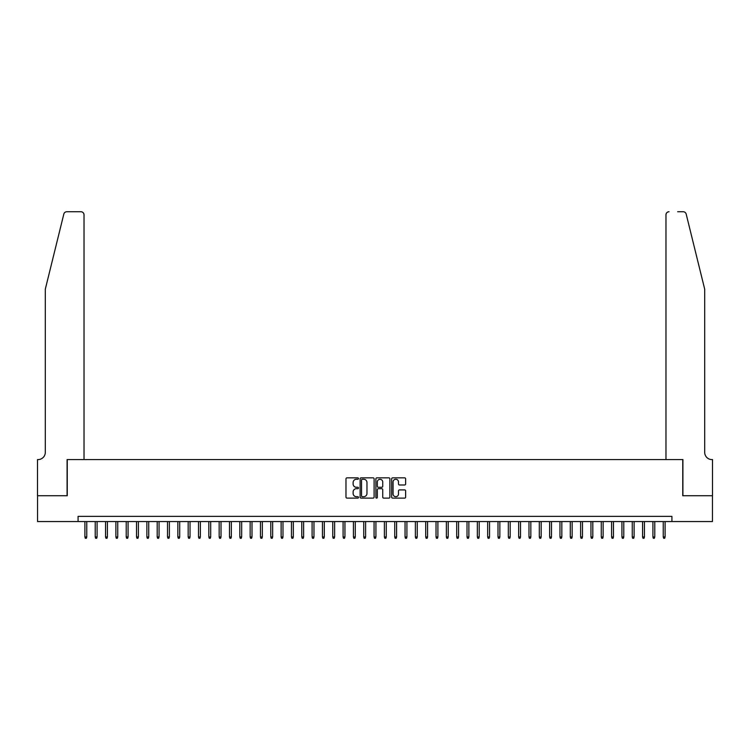 <?xml version="1.0" encoding="UTF-8"?>
<svg xmlns="http://www.w3.org/2000/svg" width="750" height="750" viewBox="0 0 750 750"><rect width="100%" height="100%" fill="white"/><g stroke="black" fill="none" stroke-linecap="round" stroke-linejoin="round"><path stroke-width="1.12" d="M358.481 478.556A0.713 0.713 0 0 0 357.769 477.844L346.997 477.844A1.013 1.013 0 0 0 345.984 478.856L345.984 497.109A1.013 1.013 0 0 0 346.997 498.122L357.769 498.122A0.713 0.713 0 0 0 358.481 497.409A0.713 0.713 0 0 0 357.769 496.697L356.372 496.697A3.244 3.244 0 0 1 353.128 493.453L353.128 491.934A3.244 3.244 0 0 1 356.372 488.691L357.769 488.691A0.713 0.713 0 0 0 358.481 487.978A0.713 0.713 0 0 0 357.769 487.275L356.372 487.275A3.244 3.244 0 0 1 353.128 484.031L353.128 482.512A3.244 3.244 0 0 1 356.372 479.269L357.769 479.269A0.713 0.713 0 0 0 358.481 478.556M404.625 484.988A1.013 1.013 0 0 0 405.637 483.975L405.637 478.856A1.013 1.013 0 0 0 404.625 477.844L392.662 477.844A1.013 1.013 0 0 0 391.65 478.856L391.65 497.109A1.013 1.013 0 0 0 392.662 498.122L404.625 498.122A1.013 1.013 0 0 0 405.637 497.109L405.637 490.922A1.013 1.013 0 0 0 404.625 489.909L399.506 489.909A1.013 1.013 0 0 0 398.494 490.922L398.494 493.987A2.709 2.709 0 0 1 395.784 496.697A2.709 2.709 0 0 1 393.066 493.987L393.066 481.978A2.709 2.709 0 0 1 395.784 479.269A2.709 2.709 0 0 1 398.494 481.978L398.494 483.975A1.013 1.013 0 0 0 399.506 484.988L404.625 484.988M78.084 521.55L37.556 521.55L37.556 495.731L67.247 495.731L67.247 459.581L682.753 459.581L682.753 495.731L712.444 495.731L712.444 521.55L671.916 521.55L671.916 516.384L78.084 516.384L78.084 521.55L671.916 521.55M374.109 478.856A1.013 1.013 0 0 0 373.097 477.844L361.134 477.844A1.013 1.013 0 0 0 360.122 478.856L360.122 497.109A1.013 1.013 0 0 0 361.134 498.122L373.097 498.122A1.013 1.013 0 0 0 374.109 497.109L374.109 478.856M376.903 477.844L388.866 477.844A1.013 1.013 0 0 1 389.878 478.856L389.878 497.109A1.013 1.013 0 0 1 388.866 498.122L383.747 498.122A1.013 1.013 0 0 1 382.725 497.109L382.725 489.703A1.013 1.013 0 0 0 381.713 488.691L378.319 488.691A1.013 1.013 0 0 0 377.306 489.703L377.306 497.409A0.713 0.713 0 0 1 376.594 498.122A0.713 0.713 0 0 1 375.891 497.409L375.891 478.856A1.013 1.013 0 0 1 376.903 477.844M362.25 479.269A0.713 0.713 0 0 0 361.547 479.972L361.547 495.994A0.713 0.713 0 0 0 362.25 496.697L363.722 496.697A3.244 3.244 0 0 0 366.966 493.453L366.966 482.512A3.244 3.244 0 0 0 363.722 479.269L362.25 479.269M382.725 482.025A2.709 2.709 0 0 0 380.016 479.316A2.709 2.709 0 0 0 377.306 482.025L377.306 486.262A1.013 1.013 0 0 0 378.319 487.275L381.713 487.275A1.013 1.013 0 0 0 382.725 486.262L382.725 482.025M86.766 536.934L86.353 538.275L85.312 538.275L84.9 536.934L86.766 536.934L86.766 521.55M84.9 536.934L84.9 521.55M63.825 214.078C64.612 212.381 64.612 212.381 63.825 214.078C64.612 212.381 64.612 212.381 63.825 214.078L45.3 289.181L45.3 452.353A7.228 7.228 0 0 1 38.072 459.581L37.5 459.581L37.5 495.731L67.088 495.731L67.088 459.581L84.028 459.581L84.028 214.819A3.094 3.094 0 0 0 80.925 211.725L66.834 211.725A3.094 3.094 0 0 0 63.825 214.078M72.356 211.725L80.925 211.725C82.791 211.922 83.831 212.953 84.028 214.819L84.028 459.581M45.3 452.353A7.228 7.228 0 0 1 38.072 459.581M699.019 266.156L686.175 214.078L704.7 289.181L704.7 452.353A7.228 7.228 0 0 0 711.928 459.581L712.5 459.581L712.5 495.731L682.913 495.731L682.913 459.581L665.972 459.581L665.972 214.819L665.972 459.581M677.644 211.725L683.166 211.725A3.094 3.094 0 0 1 686.175 214.078M669.075 211.725A3.094 3.094 0 0 0 665.972 214.819C666.169 212.953 667.209 211.922 669.075 211.725M704.7 452.353A7.228 7.228 0 0 0 711.928 459.581M97.088 536.934L96.675 538.275L95.644 538.275L95.231 536.934L97.088 536.934L97.088 521.55M95.231 536.934L95.231 521.55M107.419 536.934L107.006 538.275L105.975 538.275L105.553 536.934L107.419 536.934L107.419 521.55M105.553 536.934L105.553 521.55M117.741 536.934L117.328 538.275L116.297 538.275L115.884 536.934L117.741 536.934L117.741 521.55M115.884 536.934L115.884 521.55M128.072 536.934L127.659 538.275L126.628 538.275L126.216 536.934L128.072 536.934L128.072 521.55M126.216 536.934L126.216 521.55M138.403 536.934L137.981 538.275L136.95 538.275L136.537 536.934L138.403 536.934L138.403 521.55M136.537 536.934L136.537 521.55M148.725 536.934L148.312 538.275L147.281 538.275L146.869 536.934L148.725 536.934L148.725 521.55M146.869 536.934L146.869 521.55M159.056 536.934L158.644 538.275L157.613 538.275L157.191 536.934L159.056 536.934L159.056 521.55M157.191 536.934L157.191 521.55M169.378 536.934L168.966 538.275L167.934 538.275L167.522 536.934L169.378 536.934L169.378 521.55M167.522 536.934L167.522 521.55M179.709 536.934L179.297 538.275L178.266 538.275L177.853 536.934L179.709 536.934L179.709 521.55M177.853 536.934L177.853 521.55M190.041 536.934L189.619 538.275L188.588 538.275L188.175 536.934L190.041 536.934L190.041 521.55M188.175 536.934L188.175 521.55M200.363 536.934L199.95 538.275L198.919 538.275L198.506 536.934L200.363 536.934L200.363 521.55M198.506 536.934L198.506 521.55M210.694 536.934L210.281 538.275L209.241 538.275L208.828 536.934L210.694 536.934L210.694 521.55M208.828 536.934L208.828 521.55M221.016 536.934L220.603 538.275L219.572 538.275L219.159 536.934L221.016 536.934L221.016 521.55M219.159 536.934L219.159 521.55M231.347 536.934L230.934 538.275L229.903 538.275L229.491 536.934L231.347 536.934L231.347 521.55M229.491 536.934L229.491 521.55M241.669 536.934L241.256 538.275L240.225 538.275L239.812 536.934L241.669 536.934L241.669 521.55M239.812 536.934L239.812 521.55M252 536.934L251.588 538.275L250.556 538.275L250.144 536.934L252 536.934L252 521.55M250.144 536.934L250.144 521.55M262.331 536.934L261.919 538.275L260.878 538.275L260.466 536.934L262.331 536.934L262.331 521.55M260.466 536.934L260.466 521.55M272.653 536.934L272.241 538.275L271.209 538.275L270.797 536.934L272.653 536.934L272.653 521.55M270.797 536.934L270.797 521.55M282.984 536.934L282.572 538.275L281.541 538.275L281.128 536.934L282.984 536.934L282.984 521.55M281.128 536.934L281.128 521.55M293.306 536.934L292.894 538.275L291.863 538.275L291.45 536.934L293.306 536.934L293.306 521.55M291.45 536.934L291.45 521.55M303.637 536.934L303.225 538.275L302.194 538.275L301.781 536.934L303.637 536.934L303.637 521.55M301.781 536.934L301.781 521.55M313.969 536.934L313.556 538.275L312.516 538.275L312.103 536.934L313.969 536.934L313.969 521.55M312.103 536.934L312.103 521.55M324.291 536.934L323.878 538.275L322.847 538.275L322.434 536.934L324.291 536.934L324.291 521.55M322.434 536.934L322.434 521.55M334.622 536.934L334.209 538.275L333.178 538.275L332.756 536.934L334.622 536.934L334.622 521.55M332.756 536.934L332.756 521.55M344.944 536.934L344.531 538.275L343.5 538.275L343.087 536.934L344.944 536.934L344.944 521.55M343.087 536.934L343.087 521.55M355.275 536.934L354.862 538.275L353.831 538.275L353.419 536.934L355.275 536.934L355.275 521.55M353.419 536.934L353.419 521.55M365.606 536.934L365.184 538.275L364.153 538.275L363.741 536.934L365.606 536.934L365.606 521.55M363.741 536.934L363.741 521.55M375.928 536.934L375.516 538.275L374.484 538.275L374.072 536.934L375.928 536.934L375.928 521.55M374.072 536.934L374.072 521.55M386.259 536.934L385.847 538.275L384.816 538.275L384.394 536.934L386.259 536.934L386.259 521.55M384.394 536.934L384.394 521.55M396.581 536.934L396.169 538.275L395.138 538.275L394.725 536.934L396.581 536.934L396.581 521.55M394.725 536.934L394.725 521.55M406.913 536.934L406.5 538.275L405.469 538.275L405.056 536.934L406.913 536.934L406.913 521.55M405.056 536.934L405.056 521.55M417.244 536.934L416.822 538.275L415.791 538.275L415.378 536.934L417.244 536.934L417.244 521.55M415.378 536.934L415.378 521.55M427.566 536.934L427.153 538.275L426.122 538.275L425.709 536.934L427.566 536.934L427.566 521.55M425.709 536.934L425.709 521.55M437.897 536.934L437.484 538.275L436.444 538.275L436.031 536.934L437.897 536.934L437.897 521.55M436.031 536.934L436.031 521.55M448.219 536.934L447.806 538.275L446.775 538.275L446.363 536.934L448.219 536.934L448.219 521.55M446.363 536.934L446.363 521.55M458.55 536.934L458.137 538.275L457.106 538.275L456.694 536.934L458.55 536.934L458.55 521.55M456.694 536.934L456.694 521.55M468.872 536.934L468.459 538.275L467.428 538.275L467.016 536.934L468.872 536.934L468.872 521.55M467.016 536.934L467.016 521.55M479.203 536.934L478.791 538.275L477.759 538.275L477.347 536.934L479.203 536.934L479.203 521.55M477.347 536.934L477.347 521.55M489.534 536.934L489.122 538.275L488.081 538.275L487.669 536.934L489.534 536.934L489.534 521.55M487.669 536.934L487.669 521.55M499.856 536.934L499.444 538.275L498.412 538.275L498 536.934L499.856 536.934L499.856 521.55M498 536.934L498 521.55M510.188 536.934L509.775 538.275L508.744 538.275L508.331 536.934L510.188 536.934L510.188 521.55M508.331 536.934L508.331 521.55M520.509 536.934L520.097 538.275L519.066 538.275L518.653 536.934L520.509 536.934L520.509 521.55M518.653 536.934L518.653 521.55M530.841 536.934L530.428 538.275L529.397 538.275L528.984 536.934L530.841 536.934L530.841 521.55M528.984 536.934L528.984 521.55M541.172 536.934L540.759 538.275L539.719 538.275L539.306 536.934L541.172 536.934L541.172 521.55M539.306 536.934L539.306 521.55M551.494 536.934L551.081 538.275L550.05 538.275L549.637 536.934L551.494 536.934L551.494 521.55M549.637 536.934L549.637 521.55M561.825 536.934L561.413 538.275L560.381 538.275L559.959 536.934L561.825 536.934L561.825 521.55M559.959 536.934L559.959 521.55M572.147 536.934L571.734 538.275L570.703 538.275L570.291 536.934L572.147 536.934L572.147 521.55M570.291 536.934L570.291 521.55M582.478 536.934L582.066 538.275L581.034 538.275L580.622 536.934L582.478 536.934L582.478 521.55M580.622 536.934L580.622 521.55M592.809 536.934L592.388 538.275L591.356 538.275L590.944 536.934L592.809 536.934L592.809 521.55M590.944 536.934L590.944 521.55M603.131 536.934L602.719 538.275L601.688 538.275L601.275 536.934L603.131 536.934L603.131 521.55M601.275 536.934L601.275 521.55M613.462 536.934L613.05 538.275L612.019 538.275L611.597 536.934L613.462 536.934L613.462 521.55M611.597 536.934L611.597 521.55M623.784 536.934L623.372 538.275L622.341 538.275L621.928 536.934L623.784 536.934L623.784 521.55M621.928 536.934L621.928 521.55M634.116 536.934L633.703 538.275L632.672 538.275L632.259 536.934L634.116 536.934L634.116 521.55M632.259 536.934L632.259 521.55M644.447 536.934L644.025 538.275L642.994 538.275L642.581 536.934L644.447 536.934L644.447 521.55M642.581 536.934L642.581 521.55M654.769 536.934L654.356 538.275L653.325 538.275L652.913 536.934L654.769 536.934L654.769 521.55M652.913 536.934L652.913 521.55M665.1 536.934L664.688 538.275L663.647 538.275L663.234 536.934L665.1 536.934L665.1 521.55M663.234 536.934L663.234 521.55"/></g></svg>
